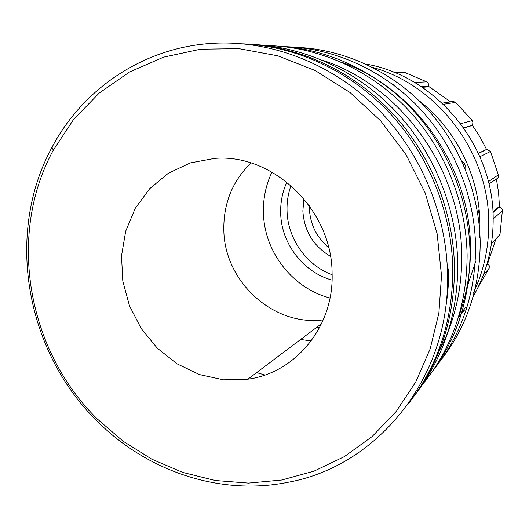 <?xml version="1.0" encoding="UTF-8"?>
<svg xmlns="http://www.w3.org/2000/svg" width="529" height="529" viewBox="0 0 529 529"><rect width="100%" height="100%" fill="white"/><g stroke="black" fill="none" stroke-linecap="round" stroke-linejoin="round"><path stroke-width="0.79" d="M332.093 273.096C332.04 209.782 272.944 153.212 214.589 158.402L190.4 162.899L168.381 173.221L149.681 188.694L135.226 208.38L125.704 231.173L121.511 255.857L122.814 281.15L129.486 305.782L141.177 328.509L157.305 348.208L177.083 363.846L199.545 374.605L223.555 379.842L247.889 379.2C295.658 372.938 334.143 326.433 332.093 273.096M250.977 162.972C232.337 181.222 223.291 203.731 223.84 230.485C224.58 281.798 273.513 326.585 323.305 319.866M330.017 297.986C292.735 288.517 264.275 251.943 263.442 213.088C263.025 198.653 265.869 184.978 271.966 172.077M441.517 275.635L437.139 233.772L425.217 192.979L406.166 154.871L380.761 120.943L350.026 92.489L315.224 70.542L277.751 55.81L239.062 48.675L200.584 49.204L163.673 57.145L129.539 71.997L99.227 93.058L73.591 119.455L53.29 150.21C7.003 234.889 27.277 350.41 97.323 419.008L123.112 441.212L151.803 459.185L182.743 472.417L215.237 480.497L248.498 483.096L281.706 480.015L313.975 471.16L344.392 456.606L372.059 436.604L396.102 411.562L415.695 382.09L430.143 348.955L438.878 313.115L441.517 275.635M447.534 274.868C449.914 378.519 376.767 466.525 287.855 482.316C219.621 496.076 146.619 471.002 96.82 420.786C25.597 350.991 4.953 233.553 52.007 147.313C84.342 85.89 149.601 43.457 222.504 43.014C278.109 42.585 335.922 66.561 378.671 109.814C421.19 153.278 446.674 214.45 447.534 274.868M408.52 403.541C437.893 365.718 452.652 321.123 452.798 269.75C452.004 212.552 428.662 154.673 389.284 112.584C349.676 70.707 295.704 46.036 242.679 43.834M316.316 327.643L319.668 327.511M300.611 339.479L311.231 340.941M256.611 372.628L264.976 375.001M445.259 310.146C447.706 296.604 448.85 282.823 448.698 268.811M249.45 44.218C301.57 47.299 354.232 72.182 392.776 113.596C431.089 155.209 453.723 211.99 454.497 268.097C454.318 319.714 439.315 364.402 409.486 402.159M415.543 394.198C443.573 357.425 457.664 314.319 457.803 264.877C457.063 209.378 434.567 153.251 396.519 112.26C358.239 71.481 305.967 47.18 254.35 44.555M439.295 350.879C454.371 322.029 461.843 290.553 461.711 256.453C462.015 170.285 401.359 85.857 322.531 60.246M266.768 45.56C317.155 46.512 368.68 68.949 406.517 108.002C444.135 147.254 466.452 201.78 467.114 255.811C466.796 306.582 451.356 350.152 420.813 386.527M430.13 374.684C456.547 339.935 469.845 299.368 470.03 252.974C469.402 200.848 448.347 148.246 412.607 109.794C376.655 71.541 327.451 48.681 278.657 46.135M429.343 86.862L428.278 86.253L421.421 86.716M492.935 211.904L499.369 206.396M487.136 263.528L488.115 262.344M478.335 153.225L486.568 149.482L480.087 137.077L472.41 125.393L463.609 127.707M463.801 127.985L472.179 125.505M422.281 87.292L428.926 86.829M405.009 72.513L394.237 72.413M460.699 123.713L472.337 120.579L472.582 120.943M456.031 102.719L455.654 102.375L443.434 104.292M488.366 181.685L498.344 174.848M490.509 151.459L479.896 156.723M478.368 153.298L486.31 149.548M491.421 243.856L500.057 234.354M492.968 212.565L499.27 207.13L499.217 206.508M486.687 265.062L487.738 263.859L487.817 262.754M479.076 209.167L478.097 213.253M303.937 198.785L302.866 210.932C304.155 230.961 313.353 246.097 330.473 256.327M309.353 205.768L309.359 208.366C310.146 224.263 316.587 237.362 328.681 247.678M332.06 280.132C303.157 272.197 281.276 243.545 280.681 213.227C280.383 202.316 282.446 191.948 286.87 182.115M332.126 274.763C306.284 265.194 287.631 238.619 287.042 210.82C286.797 202.111 288.12 193.687 290.996 185.553M465.804 170.437L465.765 166.668L464.515 167.296M463.292 164.446L464.561 163.831L461.784 161.074M458.484 317.136C466.618 295.242 470.605 272.25 470.46 248.147C470.764 167.124 414.802 87.649 340.835 61.953M286.996 46.744C334.917 48.529 383.432 70.397 418.922 107.599C454.199 144.986 475.009 196.477 475.597 247.559C475.306 294.739 461.215 335.598 433.317 370.141M435.889 366.253C465.051 331.947 479.823 290.89 480.2 243.076C479.658 193.409 459.503 143.385 425.27 106.97C390.832 70.754 343.685 49.329 296.974 47.365M465.765 166.569L464.621 163.884M450.655 101.872L429.204 86.782M499.436 206.363L498.596 192.655L496.4 179.053M488.036 262.529L495.825 239.26M479.505 237.25L479.935 224.276C479.783 176.223 455.588 128.038 417.269 99.353M394.422 85.024L391.929 83.78M466.981 287.267L475.736 261.399M473.078 296.795C486.462 273.228 493.154 247.427 493.16 219.376C493.941 145.581 435.817 75.773 365.777 64.062M458.174 318.147L464.607 309.901M372.588 67.375C438.204 85.374 489.252 153.139 488.75 223.377C488.809 247.889 483.771 270.894 473.627 292.398M465.665 307.032L458.226 317.982M414.557 82.438L426.758 81.856L404.533 72.354L393.814 72.242M426.758 81.856C428.378 82.914 428.88 84.376 428.278 86.253M471.941 125.261L473.045 122.993L472.337 120.579L455.654 102.375L453.221 101.489L442.224 103.142M452.52 101.594L453.955 101.535M488.928 183.999L496.123 179.159C497.934 178.392 498.695 177.036 498.404 175.092L490.555 151.558L487.123 149.476M486.277 149.647L478.447 153.47M497.439 237.574L499.945 234.955L502.385 210.621L493.16 218.953M499.27 207.13C501.201 207.507 502.246 208.677 502.385 210.621M477.839 287.789L489.16 268.243L483.281 275.146M487.738 263.859L489.305 265.803L489.16 268.243M321.592 323.669L247.889 379.2M97.323 419.008L96.82 420.786M53.29 150.21L52.007 147.313M487.083 149.482L487.877 149.509"/></g></svg>
